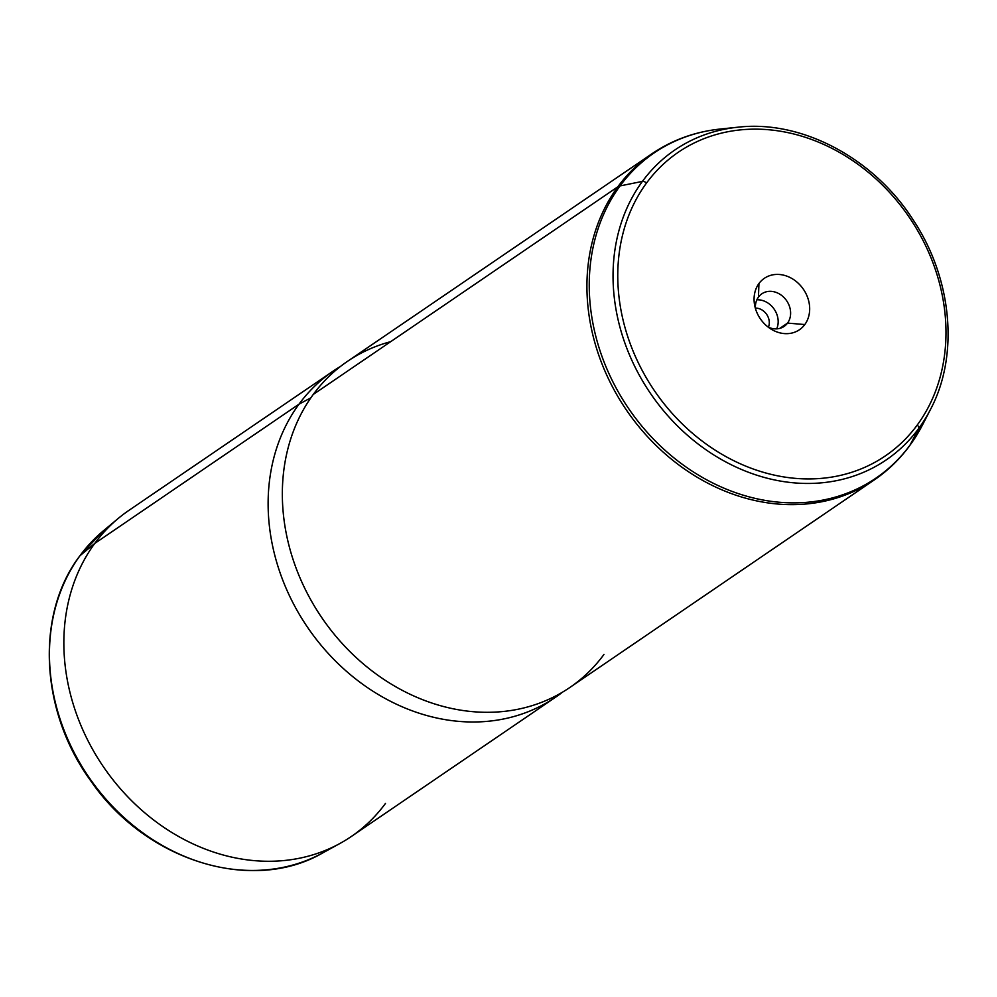 <?xml version="1.0" encoding="UTF-8"?>
<svg xmlns="http://www.w3.org/2000/svg" width="997" height="997" viewBox="0 0 997 997"><rect width="100%" height="100%" fill="white"/><g stroke="black" fill="none" stroke-linecap="round" stroke-linejoin="round"><path stroke-width="1.5" d="M555.566 697.227A197.369 165.527 55.7 0 0 562.52 692.155A197.369 165.527 -124.3 0 1 328.349 653.583A197.369 165.527 -124.3 0 1 299.013 404.171A197.369 165.527 -124.3 0 1 340.451 366.46A197.369 165.527 55.7 0 0 333.197 371.083A197.369 165.527 55.7 0 0 299.013 404.171L94.74 543.452L299.013 404.171A197.369 165.527 55.7 0 0 324.935 649.77A197.369 165.527 55.7 0 0 555.566 697.227L351.293 836.508A197.369 165.527 -124.3 0 1 120.662 789.051A197.369 165.527 -124.3 0 1 94.74 543.452L80.047 555.641L94.74 543.452A197.369 165.527 55.7 0 1 118.257 518.415L103.327 530.853A195.499 163.957 55.7 0 0 80.047 555.641A195.499 163.957 -124.3 0 1 103.327 530.853L79.86 555.84A3.951 2.056 36.3 0 1 80.047 555.641A195.499 163.957 55.7 0 0 100.635 792.902A195.499 163.957 55.7 0 0 322.866 852.846A195.499 163.957 -124.3 0 1 100.635 792.902A195.499 163.957 -124.3 0 1 80.047 555.641A3.951 2.056 -143.7 0 0 79.86 555.84C35.219 614.326 40.042 711.31 90.565 780.551C145.176 860.685 251.83 894.209 322.866 852.846L339.89 843.499A197.369 165.527 55.7 0 0 385.478 803.42M333.197 371.083L128.925 510.364A197.369 165.527 -124.3 0 0 94.74 543.452A197.369 165.527 55.7 0 0 115.527 782.981A197.369 165.527 55.7 0 0 339.89 843.499M299.013 404.171L310.827 397.84L299.013 404.171M390.687 341.659A197.369 165.527 55.7 0 0 313.232 394.488A197.369 165.527 55.7 0 0 358.92 660.076A197.369 165.527 55.7 0 0 603.958 654.456M642.404 181.404A187.573 157.314 -124.3 0 1 737.93 127.205A187.573 157.314 55.7 0 0 642.404 181.404A3.951 2.056 36.3 0 1 646.53 183.024A3.951 2.056 -143.7 0 0 642.404 181.404L620.047 185.916A196.833 165.078 -124.3 0 1 720.283 129.037A196.833 165.078 55.7 0 0 620.047 185.916L642.404 181.404A187.573 157.314 55.7 0 0 685.836 433.832A187.573 157.314 55.7 0 0 918.711 428.473A3.951 2.056 -143.7 0 0 917.215 425.071A183.76 154.111 55.7 0 0 874.681 177.778A183.76 154.111 55.7 0 0 646.53 183.024A183.76 154.111 55.7 0 0 689.077 430.305A183.76 154.111 55.7 0 0 917.215 425.071A3.951 2.056 36.3 0 1 918.711 428.473A187.573 157.314 -124.3 0 1 685.836 433.832A187.573 157.314 -124.3 0 1 642.404 181.404M930.438 409.543A187.573 157.314 -124.3 0 1 918.711 428.473A187.573 157.314 55.7 0 0 930.438 409.543C959.251 355.393 952.222 278.786 913.377 220.237C873.883 158.162 801.725 119.74 737.93 127.205L720.283 129.037C695.146 131.691 672.377 139.929 651.988 153.725A197.369 165.527 55.7 0 0 617.816 186.813L313.232 394.488A197.369 165.527 -124.3 0 1 347.405 361.4L651.988 153.725A197.369 165.527 -124.3 0 0 617.816 186.813A197.369 165.527 55.7 0 0 643.726 432.411A197.369 165.527 55.7 0 0 874.369 479.869A197.369 165.527 -124.3 0 1 643.726 432.411A197.369 165.527 -124.3 0 1 617.816 186.813A15.79 8.25 36.3 0 1 620.047 185.916A196.833 165.078 55.7 0 0 665.61 450.781A196.833 165.078 55.7 0 0 909.987 445.173L918.711 428.473L909.987 445.173A196.833 165.078 -124.3 0 1 665.61 450.781A196.833 165.078 -124.3 0 1 620.047 185.916A15.79 8.25 -143.7 0 0 617.816 186.813L313.232 394.488A197.369 165.527 -124.3 0 0 339.142 640.086A197.369 165.527 -124.3 0 0 569.773 687.531L874.369 479.869C887.978 470.559 899.73 459.181 909.638 445.734A15.79 8.25 -143.7 0 0 909.987 445.173A15.79 8.25 36.3 0 1 909.638 445.734L922.3 425.308A196.833 165.078 -124.3 0 1 909.987 445.173A196.833 165.078 55.7 0 0 922.3 425.308L930.438 409.543M756.873 299.81A19.741 16.55 -124.3 0 1 774.233 309.257A19.741 16.55 -124.3 0 1 776.675 328.86A19.741 16.55 55.7 0 0 774.233 309.257A19.741 16.55 55.7 0 0 756.873 299.81M768.4 327.203A13.123 11.004 55.7 0 0 766.668 314.404A13.123 11.004 55.7 0 0 755.402 308.123A13.123 11.004 -124.3 0 1 766.668 314.404A13.123 11.004 -124.3 0 1 768.4 327.203M908.541 446.781A15.79 8.25 -143.7 0 0 909.638 445.734M917.215 425.071A183.76 154.111 -124.3 0 1 689.077 430.305A183.76 154.111 -124.3 0 1 646.53 183.024A183.76 154.111 -124.3 0 1 874.681 177.778A183.76 154.111 -124.3 0 1 917.215 425.071M804.803 324.548A31.131 26.109 55.7 0 0 797.6 282.65A31.131 26.109 55.7 0 0 758.941 283.547A31.131 26.109 55.7 0 0 766.157 325.433A31.131 26.109 55.7 0 0 804.803 324.548A31.131 26.109 -124.3 0 1 770.731 328.898A31.131 26.109 -124.3 0 1 754.667 305.344A31.131 26.109 -124.3 0 1 758.941 283.547L758.455 297.106A19.741 16.55 -124.3 0 1 761.882 293.791A19.741 16.55 -124.3 0 1 784.938 298.539A19.741 16.55 -124.3 0 1 787.53 323.103L779.779 328.374L787.53 323.103A19.741 16.55 -124.3 0 1 784.116 326.405A19.741 16.55 -124.3 0 1 768.114 327.066A19.741 16.55 55.7 0 0 787.53 323.103L804.803 324.548L787.53 323.103A19.741 16.55 55.7 0 0 782.957 296.533A19.741 16.55 55.7 0 0 758.455 297.106A19.741 16.55 55.7 0 0 755.414 308.447A19.741 16.55 -124.3 0 1 758.455 297.106L758.941 283.547A31.131 26.109 -124.3 0 1 797.6 282.65A31.131 26.109 -124.3 0 1 804.803 324.548"/></g></svg>
